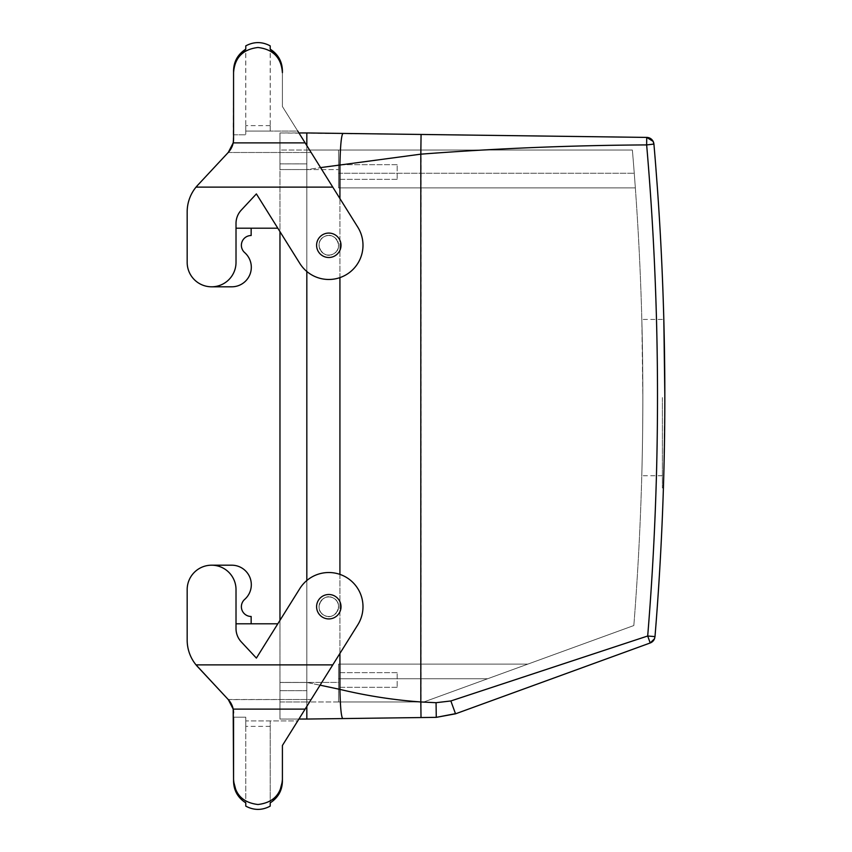 <?xml version="1.0" encoding="UTF-8"?>
<svg xmlns="http://www.w3.org/2000/svg" width="852" height="852" viewBox="0 0 852 852"><rect width="100%" height="100%" fill="white"/><g stroke="black" fill="none" stroke-linecap="round" stroke-linejoin="round"><path stroke-width="0.64" stroke-dasharray="4.26 3.19" d="M338.574 686.403L338.574 672.643L338.574 686.403M397.181 686.403L397.181 672.643L397.181 686.403M320.086 685.178L306.827 682.409L306.827 701.952L338.574 701.952L338.574 664.102L338.574 701.952L338.574 682.409L338.574 701.952L423.891 701.952L633.835 625.538L527.889 664.102L338.574 664.102L338.574 682.409L306.827 682.409L306.827 132.955L306.827 169.591L320.576 167.61M436.064 702.698L420.813 701.963C393.645 700.003 366.68 695.807 339.927 689.385L306.827 682.473L338.574 682.409L338.574 664.102L527.889 664.102L423.891 701.952L306.827 701.952L306.827 150.048L306.827 682.409L306.827 169.559L420.813 154.169C496.194 148.408 571.479 145.33 646.647 144.915A2923.116 2923.116 0 0 1 647.69 636.007L450.857 700.962L436.064 702.698L436.256 717.352M297.753 131.08L357.797 227.175L282.406 106.521L282.406 70.791L282.406 106.521L297.753 131.08L270.201 131.08L297.753 131.08L357.797 227.175A34.187 34.187 0 0 1 346.924 274.28A34.187 34.187 0 0 1 299.808 263.406A34.187 34.187 0 0 0 346.924 274.28A34.187 34.187 0 0 0 357.797 227.175A34.187 34.187 0 0 1 346.924 274.28A34.187 34.187 0 0 1 299.808 263.406L277.816 228.198L236.015 228.198L236.015 223.448L236.015 228.198L277.816 228.198L236.015 228.198L236.015 262.384L236.015 223.448A19.532 19.532 0 0 1 241.254 210.125L256.388 193.905L277.816 228.198L256.388 193.905L241.254 210.125A19.532 19.532 0 0 0 236.015 223.448A19.532 19.532 0 0 1 241.254 210.125L256.388 193.905L299.808 263.406L279.967 231.648L279.967 150.048L338.574 150.048L338.574 187.898L338.574 150.048L632.376 150.048A2908.472 2908.472 0 0 1 634.261 173.254L635.347 187.898A2908.472 2908.472 0 0 1 633.835 625.538A2908.472 2908.472 0 0 0 635.347 187.898L338.574 187.898L635.347 187.898L338.574 187.898L338.574 150.048L632.376 150.048A2908.472 2908.472 0 0 1 634.261 173.254L635.347 187.898L338.574 187.898L338.574 150.048L306.827 150.048L306.827 719.045L421.016 717.554L421.069 134.456L279.967 132.955L279.967 682.473L279.967 620.352L299.808 588.594A34.187 34.187 0 0 1 346.924 577.72A34.187 34.187 0 0 1 357.797 624.825L297.753 720.92L245.781 720.92L245.781 717.203L245.781 802.861L236.835 793.713M338.574 178.462L338.574 164.702L338.574 178.462M338.574 664.102L527.889 664.102L338.574 664.102M649.011 137.8A7.327 7.327 0 0 0 646.721 137.406L421.069 134.456M306.827 719.035L279.967 719.045L306.827 719.045L306.827 690.663L279.967 690.652L306.827 690.652L306.827 706.404L306.827 682.473L279.967 682.473L279.967 719.045L279.967 682.473L306.827 682.473L306.827 690.663L306.827 150.048L279.967 150.048L279.967 169.591L279.967 132.965L298.924 132.955M324.122 236.718C312.769 242.234 322.748 260.446 333.494 253.864C344.847 248.337 334.868 230.136 324.122 236.718C312.769 242.234 322.748 260.446 333.494 253.864C344.847 248.337 334.868 230.136 324.122 236.718A9.766 9.766 0 0 0 320.235 249.977A9.766 9.766 0 0 0 333.494 253.864A9.766 9.766 0 0 0 337.381 240.605A9.766 9.766 0 0 0 324.122 236.718A9.766 9.766 0 0 0 320.235 249.977A9.766 9.766 0 0 0 333.494 253.864A9.766 9.766 0 0 0 337.381 240.605A9.766 9.766 0 0 0 324.122 236.718M333.494 598.136C344.847 603.663 334.868 621.864 324.122 615.282C312.769 609.766 322.748 591.554 333.494 598.136C344.847 603.663 334.868 621.864 324.122 615.282C312.769 609.766 322.748 591.554 333.494 598.136A9.766 9.766 0 0 1 337.381 611.395A9.766 9.766 0 0 1 324.122 615.282A9.766 9.766 0 0 1 320.235 602.023A9.766 9.766 0 0 1 333.494 598.136A9.766 9.766 0 0 1 337.381 611.395A9.766 9.766 0 0 1 324.122 615.282A9.766 9.766 0 0 1 320.235 602.023A9.766 9.766 0 0 1 333.494 598.136M646.721 137.406L646.647 144.915L653.942 144.286A2930.443 2930.443 0 0 1 654.996 636.604L647.69 636.007M653.921 144.084L653.921 144.084A7.327 7.327 0 0 0 653.346 141.815M650.193 642.972L651.003 642.621A7.327 7.327 0 0 1 650.193 642.972L455.532 713.816L450.857 700.962M654.996 636.604L654.986 636.689A7.327 7.327 0 0 1 654.602 638.489M397.181 178.462L397.181 164.702L397.181 178.462M328.787 257.496A12.205 12.205 0 0 0 341.013 245.312A12.205 12.205 0 0 0 328.829 233.075A12.205 12.205 0 0 0 316.593 245.269A12.205 12.205 0 0 0 328.787 257.496A12.205 12.205 0 0 0 341.013 245.312A12.205 12.205 0 0 0 328.829 233.075A12.205 12.205 0 0 0 316.593 245.269A12.205 12.205 0 0 0 328.787 257.496A12.205 12.205 0 0 0 341.013 245.312A12.205 12.205 0 0 0 328.829 233.075A12.205 12.205 0 0 0 316.593 245.269A12.205 12.205 0 0 0 328.787 257.496A12.205 12.205 0 0 0 341.013 245.312A12.205 12.205 0 0 0 328.829 233.075A12.205 12.205 0 0 0 316.593 245.269A12.205 12.205 0 0 0 328.787 257.496A12.205 12.205 0 0 1 316.593 245.269A12.205 12.205 0 0 1 328.829 233.075A12.205 12.205 0 0 1 341.013 245.312A12.205 12.205 0 0 1 328.787 257.496A12.205 12.205 0 0 0 341.013 245.312A12.205 12.205 0 0 0 328.829 233.075A12.205 12.205 0 0 1 341.013 245.312A12.205 12.205 0 0 1 328.787 257.496A12.205 12.205 0 0 1 316.593 245.269A12.205 12.205 0 0 1 328.829 233.075A12.205 12.205 0 0 0 316.593 245.269A12.205 12.205 0 0 0 328.787 257.496M328.787 594.504A12.205 12.205 0 0 0 316.593 606.731A12.205 12.205 0 0 0 328.829 618.925A12.205 12.205 0 0 0 341.013 606.688A12.205 12.205 0 0 0 328.787 594.504A12.205 12.205 0 0 0 316.593 606.731A12.205 12.205 0 0 0 328.829 618.925A12.205 12.205 0 0 0 341.013 606.688A12.205 12.205 0 0 0 328.787 594.504A12.205 12.205 0 0 0 316.593 606.731A12.205 12.205 0 0 0 328.829 618.925A12.205 12.205 0 0 0 341.013 606.688A12.205 12.205 0 0 0 328.787 594.504A12.205 12.205 0 0 0 316.593 606.731A12.205 12.205 0 0 0 328.829 618.925A12.205 12.205 0 0 0 341.013 606.688A12.205 12.205 0 0 0 328.787 594.504A12.205 12.205 0 0 1 341.013 606.688A12.205 12.205 0 0 1 328.829 618.925A12.205 12.205 0 0 0 341.013 606.688A12.205 12.205 0 0 0 328.787 594.504A12.205 12.205 0 0 1 341.013 606.688A12.205 12.205 0 0 1 328.829 618.925A12.205 12.205 0 0 1 316.593 606.731A12.205 12.205 0 0 1 328.787 594.504A12.205 12.205 0 0 0 316.593 606.731A12.205 12.205 0 0 0 328.829 618.925A12.205 12.205 0 0 1 316.593 606.731A12.205 12.205 0 0 1 328.787 594.504M244.694 599.382A9.766 9.766 0 0 0 251.148 616.475L251.148 623.802L251.148 616.475A9.766 9.766 0 0 1 244.694 599.382A9.766 9.766 0 0 0 251.148 616.475L251.148 623.802L236.015 623.802L236.015 589.616A24.42 24.42 0 0 0 211.594 565.196L231.765 565.196A19.532 19.532 0 0 1 244.694 599.382A19.532 19.532 0 0 0 231.765 565.196A19.532 19.532 0 0 1 244.694 599.382M282.406 781.284L282.406 745.479L332.77 664.879L196.035 664.879A39.075 39.075 0 0 1 187.174 640.097A39.075 39.075 0 0 0 196.035 664.879L228.315 699.62L197.664 666.743A39.075 39.075 0 0 1 187.174 640.097L187.174 589.616A24.42 24.42 0 0 1 211.594 565.196A24.42 24.42 0 0 1 236.015 589.616L236.015 628.552L236.015 623.802L277.816 623.802L236.015 623.802L236.015 628.552A19.532 19.532 0 0 0 241.254 641.875L256.388 658.095L299.808 588.594L256.388 658.095L241.254 641.875A19.532 19.532 0 0 1 236.015 628.552A19.532 19.532 0 0 0 241.254 641.875L256.388 658.095L277.816 623.802L236.015 623.802L251.148 623.802L236.015 623.802L236.015 589.616A24.42 24.42 0 0 0 211.594 565.196L231.765 565.196M187.174 640.097L187.174 589.616A24.42 24.42 0 0 1 211.594 565.196A24.42 24.42 0 0 1 236.015 589.616L236.015 623.802L236.015 589.616A24.42 24.42 0 0 0 211.594 565.196A24.42 24.42 0 0 1 236.015 589.616L236.015 623.802L251.148 623.802M233.565 781.284L233.565 779.346C234.662 794.288 242.809 802.669 257.986 804.512C273.173 802.669 281.309 794.288 282.406 779.346L282.406 745.479L332.77 664.879M228.219 699.513L311.14 699.513L228.315 699.62C231.765 703.433 233.523 707.874 233.565 712.943L233.565 779.346M233.565 717.096L233.565 712.943L233.565 717.096M233.565 781.209L233.565 717.203L245.781 717.203L245.781 726.373L245.781 720.92L270.201 720.92L270.201 802.872L279.137 793.723M233.565 717.203L245.781 717.203L245.781 806.13M282.406 781.209L282.406 779.346M270.201 806.13L270.201 720.92L297.753 720.92M228.315 699.62L233.192 709.12L233.565 712.943M299.808 588.594A34.187 34.187 0 0 1 346.924 577.72A34.187 34.187 0 0 1 357.797 624.825A34.187 34.187 0 0 0 346.924 577.72A34.187 34.187 0 0 0 299.808 588.594M187.174 589.616A24.42 24.42 0 0 1 211.594 565.196A24.42 24.42 0 0 1 236.015 589.616L236.015 623.802M244.694 252.618A9.766 9.766 0 0 1 251.148 235.525A9.766 9.766 0 0 0 244.694 252.618A9.766 9.766 0 0 1 251.148 235.525L251.148 228.198L251.148 235.525L251.148 228.198L236.015 228.198L251.148 228.198L236.015 228.198L236.015 262.384A24.42 24.42 0 0 1 211.594 286.805L231.765 286.805A19.532 19.532 0 0 0 244.694 252.618A19.532 19.532 0 0 1 231.765 286.805A19.532 19.532 0 0 0 244.694 252.618M305.123 142.88L233.192 142.88L228.315 152.38L196.035 187.12A39.075 39.075 0 0 0 187.174 211.903L187.174 262.384A24.42 24.42 0 0 0 211.594 286.805A24.42 24.42 0 0 0 236.015 262.384A24.42 24.42 0 0 1 211.594 286.805L231.765 286.805M236.015 228.198L236.015 262.384A24.42 24.42 0 0 1 211.594 286.805A24.42 24.42 0 0 0 236.015 262.384A24.42 24.42 0 0 1 211.594 286.805A24.42 24.42 0 0 1 187.174 262.384A24.42 24.42 0 0 0 211.594 286.805A24.42 24.42 0 0 0 236.015 262.384L236.015 228.198L251.148 228.198M332.77 187.12L196.035 187.12A39.075 39.075 0 0 0 187.174 211.903L187.174 262.384M270.201 45.87L270.201 131.08L270.201 125.627L270.201 131.08L245.781 131.08L245.781 134.797L245.727 49.171M233.565 134.797L245.781 134.797L233.565 134.797L233.565 139.057L233.565 70.791L233.192 142.88M233.565 72.654C234.662 57.712 242.809 49.331 257.986 47.488L257.986 47.488C273.173 49.331 281.309 57.712 282.406 72.654M245.781 45.87L245.781 134.797L245.781 125.627L245.781 131.08L270.201 131.08L270.254 49.16M279.137 58.277L282.406 70.791M236.835 58.287L233.565 70.791M228.315 152.38C231.765 148.567 233.523 144.126 233.565 139.057M228.219 152.487L311.14 152.487L228.219 152.487L197.664 185.257A39.075 39.075 0 0 0 187.174 211.903M642.855 397.586C642.887 350.151 641.545 310.213 641.865 320.906L642.855 397.586C642.887 350.151 641.545 310.213 641.865 320.906L642.855 397.586C642.877 436.543 641.875 472.359 641.79 475.352C641.62 481.071 642.866 442.209 642.855 397.586C642.877 436.543 641.875 472.359 641.79 475.352C641.62 481.071 642.866 442.209 642.855 397.586M662.387 397.586L662.387 487.94L662.387 397.586M663.783 475.192L664.826 394.923M663.825 319.862L663.463 307.231L662.387 307.231M279.967 163.861L306.827 163.872L279.967 163.872M279.967 682.409L279.967 169.591L279.967 701.952L306.827 701.952L306.827 682.409L306.827 701.952L279.967 701.952L279.967 682.409L306.827 682.409L279.967 682.409M338.574 678.746L487.632 678.746L338.574 678.746M339.927 653.431L339.927 574.376M339.927 277.624L339.927 198.569M342.728 718.577C341.237 716.862 340.299 707.128 339.927 689.385L339.927 164.819C340.331 145.735 341.332 135.276 342.941 133.423M338.574 173.254L634.261 173.254L338.574 173.254M233.192 709.12L305.123 709.12M306.827 169.591L338.574 169.591L306.827 169.591M279.967 169.559L306.827 169.559L279.967 169.559M397.181 672.643L338.574 672.643L397.181 672.643M397.181 687.298L338.574 687.298L397.181 687.298M397.181 164.702L338.574 164.702L397.181 164.702M397.181 179.357L338.574 179.357L397.181 179.357M270.201 726.373L245.781 726.373M270.201 125.627L245.781 125.627M662.387 475.735L641.78 475.735M662.387 319.447L641.822 319.447M663.41 487.94L662.387 487.94"/><path stroke-width="1.28" d="M653.942 144.286L653.164 141.421L646.721 137.406L421.069 134.456L420.813 154.169C496.194 148.408 571.479 145.33 646.647 144.915A2923.116 2923.116 0 0 1 647.69 636.007L654.996 636.604A2930.443 2930.443 0 0 0 657.382 187.898L655.731 165.927A2930.443 2930.443 0 0 0 653.942 144.286L653.164 141.421L646.721 137.406L646.647 144.915L653.921 144.084A7.327 7.327 0 0 0 646.721 137.406L306.827 132.955L306.827 145.596L306.827 132.965L298.924 132.955M647.69 636.007L650.193 642.972L647.69 636.007L450.857 700.962L436.064 702.698L420.813 701.963L420.813 154.169L320.576 167.61M306.827 580.521L306.827 271.479L306.827 580.521M420.643 701.952L420.813 701.963C393.645 700.003 366.68 695.807 339.927 689.385L320.086 685.178M654.602 638.489A7.327 7.327 0 0 1 654.517 638.744L654.996 636.604L654.506 638.744L650.193 642.972L455.532 713.816L436.256 717.352L306.827 719.045L306.827 706.404L306.827 719.035L298.924 719.045L306.827 719.035M450.857 700.962L455.532 713.816L456.502 713.465L436.256 717.352L421.016 717.554L420.813 701.963M653.346 141.815A7.327 7.327 0 0 0 649.011 137.8M436.064 702.698L436.267 717.352M654.996 636.604L654.506 638.744A7.327 7.327 0 0 1 651.003 642.621L650.193 642.972M231.765 565.196L211.594 565.196L231.765 565.196A19.532 19.532 0 0 1 244.694 599.382A9.766 9.766 0 0 0 251.148 616.475L251.148 623.802M328.829 618.925A12.205 12.205 0 0 0 341.013 606.688A12.205 12.205 0 0 0 328.787 594.504A12.205 12.205 0 0 0 316.593 606.731A12.205 12.205 0 0 0 328.829 618.925M233.192 709.12L228.315 699.62L196.035 664.879A39.075 39.075 0 0 1 187.174 640.097L187.174 589.616A24.42 24.42 0 0 1 211.594 565.196A24.42 24.42 0 0 1 236.015 589.616L236.015 628.552A19.532 19.532 0 0 0 241.254 641.875L256.388 658.095L299.808 588.594A34.187 34.187 0 0 1 346.924 577.72A34.187 34.187 0 0 1 357.797 624.825L305.123 709.12L233.192 709.12L233.565 781.209L233.565 717.203M236.015 228.198L277.816 228.198L279.967 231.648L279.967 620.352L277.816 623.802L236.015 623.802M297.753 720.92L282.406 745.479L282.406 781.209L282.406 745.479L305.123 709.12M233.565 779.346C234.662 794.288 242.809 802.669 257.986 804.512C273.173 802.669 281.309 794.288 282.406 779.346M233.565 781.209C233.767 790.486 237.836 797.706 245.781 802.861L245.781 806.13C253.917 810.476 262.054 810.476 270.201 806.13L270.201 802.872C278.135 797.706 282.204 790.486 282.406 781.209M236.835 793.713L233.565 781.284M279.137 793.723L282.406 781.284M228.315 699.62C231.765 703.433 233.523 707.874 233.565 712.943M187.174 640.097L187.174 589.616M228.219 699.513L197.664 666.743A39.075 39.075 0 0 1 196.035 664.879L332.77 664.879M231.765 286.805L211.594 286.805L231.765 286.805A19.532 19.532 0 0 0 244.694 252.618A9.766 9.766 0 0 1 251.148 235.525L251.148 228.198M228.315 152.38L233.192 142.88L233.565 139.057C233.523 144.126 231.765 148.567 228.315 152.38L197.664 185.257L228.219 152.487M332.77 187.12L196.035 187.12L197.664 185.257A39.075 39.075 0 0 0 187.174 211.903L187.174 262.384A24.42 24.42 0 0 0 211.594 286.805A24.42 24.42 0 0 0 236.015 262.384L236.015 223.448A19.532 19.532 0 0 1 241.254 210.125L256.388 193.905L299.808 263.406A34.187 34.187 0 0 0 346.924 274.28A34.187 34.187 0 0 0 357.797 227.175L297.753 131.08M233.565 134.797L233.565 70.791C233.767 61.514 237.836 54.304 245.781 49.139L245.781 45.87C253.917 41.524 262.054 41.524 270.201 45.87L270.201 49.128C278.135 54.294 282.204 61.514 282.406 70.791L282.406 72.654C281.309 57.712 273.173 49.331 257.986 47.488L258.039 47.488M233.565 70.791L233.565 72.654C234.662 57.712 242.809 49.331 257.986 47.488L257.932 47.488M270.254 49.16L279.137 58.277M245.727 49.171L236.835 58.287M282.406 70.791L282.406 72.654M233.565 139.057L233.565 72.654M187.174 211.903L187.174 262.384M328.829 233.075A12.205 12.205 0 0 0 316.593 245.269A12.205 12.205 0 0 0 328.787 257.496A12.205 12.205 0 0 0 341.013 245.312A12.205 12.205 0 0 0 328.829 233.075M664.826 394.923L663.825 319.862M664.826 397.586C664.89 355.401 663.74 315.911 663.516 308.818C663.101 296.847 664.869 342.962 664.826 397.586C664.858 441.432 663.601 482.062 663.431 487.11C663.122 495.907 664.848 450.442 664.826 397.586M663.41 487.94L663.783 475.192M342.728 718.577C341.237 716.862 340.299 707.128 339.927 689.385L339.927 653.431M339.927 574.376L339.927 277.624M339.927 198.569L339.927 164.819C340.331 145.735 341.332 135.276 342.941 133.423M233.192 142.88L305.123 142.88"/></g></svg>
